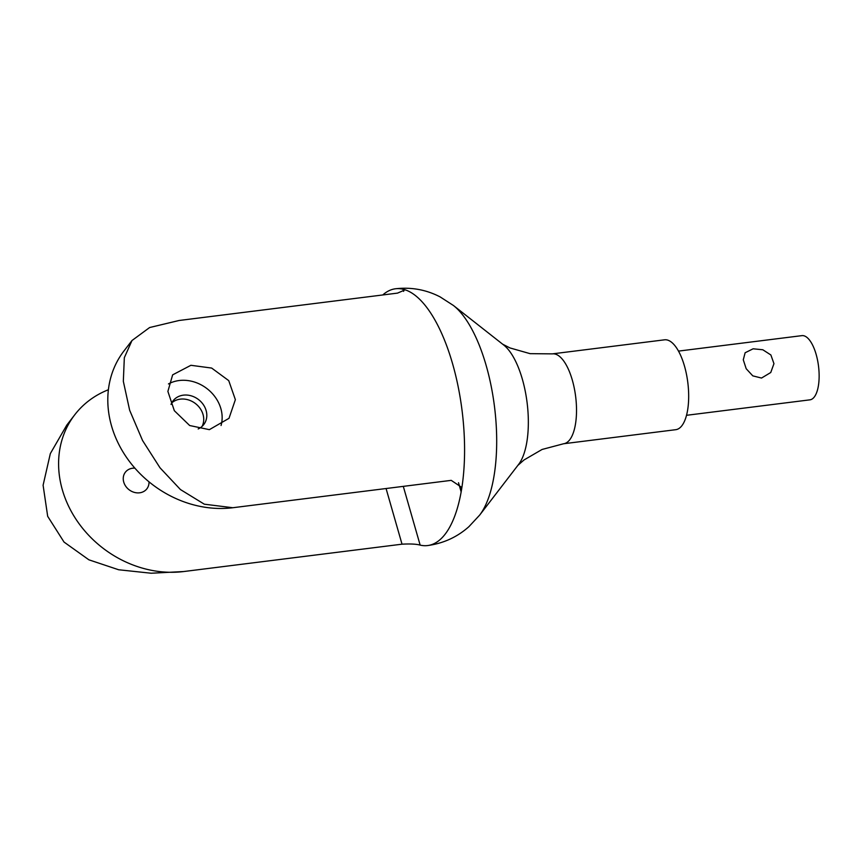 <?xml version="1.0" encoding="UTF-8"?>
<svg xmlns="http://www.w3.org/2000/svg" width="862" height="862" viewBox="0 0 862 862"><rect width="100%" height="100%" fill="white"/><g stroke="black" fill="none" stroke-linecap="round" stroke-linejoin="round"><path stroke-width="1.29" d="M761.523 378.052L770.747 372.513L773.957 363.667L770.876 354.972L762.795 349.757L753.129 348.798L745.124 352.763L743.281 359.82L746.19 368.72L752.774 375.854L761.523 378.052M134.881 468.152A13.587 11.615 37.6 0 0 132.597 468.228A13.587 11.615 37.6 0 0 125.367 472.225A13.587 11.615 37.6 0 0 125.733 486.254A13.587 11.615 37.6 0 0 139.644 492.805A13.587 11.615 37.6 0 0 146.885 488.808A13.587 11.615 37.6 0 0 148.997 481.826M202.053 426.421A19.406 16.593 37.6 0 0 203.033 414.482A19.406 16.593 37.6 0 0 189.5 400.27A19.406 16.593 37.6 0 0 171.667 402.985M171.021 404.418A19.406 16.593 -142.4 0 1 173.025 400.862A19.406 16.593 -142.4 0 1 191.202 395.83A19.406 16.593 -142.4 0 1 206.104 410.484A19.406 16.593 -142.4 0 1 203.766 424.557A19.406 16.593 -142.4 0 1 198.185 428.942M209.369 429.653L229.001 418.318L235.369 399.677L228.732 380.627L211.653 368.063L190.911 365.294L172.637 374.862L167.885 391.413L174.329 410.7L189.672 425.526L209.369 429.653M221.06 425.516A35.579 30.418 37.6 0 0 211.998 393.191A35.579 30.418 37.6 0 0 179.167 380.53A35.579 30.418 37.6 0 0 168.467 383.946M131.821 340.759L123.999 350.909A103.515 88.484 -142.4 0 0 126.8 457.797A103.515 88.484 -142.4 0 0 232.826 507.729L451.225 480.36L460.922 486.847L461.148 491.922A129.397 50.869 82.9 0 1 445.137 534.192A129.397 50.869 82.9 0 1 427.681 545.549A129.397 50.869 82.9 0 1 420.15 545.107C416.324 544.041 410.29 543.739 402.026 544.181L386.068 488.528M382.782 294.955A129.397 50.869 82.9 0 1 395.486 288.77C411.379 286.981 426.27 289.707 440.191 296.937L453.423 305.482L503.71 345.026A64.693 25.44 82.9 0 1 527.102 402.683A64.693 25.44 82.9 0 1 518.665 464.327A64.693 25.44 82.9 0 1 518.644 464.359L479.692 515.067A113.655 44.684 82.9 0 1 479.649 515.12L479.649 515.12M681.885 425.709A45.287 17.811 82.9 0 1 675.776 429.685L563.629 443.747A45.287 17.811 82.9 0 0 569.739 439.771A45.287 17.811 82.9 0 0 574.286 388.212A45.287 17.811 82.9 0 0 552.359 353.873L664.505 339.822A45.287 17.811 82.9 0 1 686.443 374.151A45.287 17.811 82.9 0 1 681.885 425.709M678.48 351.103L801.875 335.641A32.347 12.714 82.9 0 1 817.542 360.165A32.347 12.714 82.9 0 1 814.288 396.994A32.347 12.714 82.9 0 1 809.924 399.839L686.529 415.301M232.826 507.729L204.326 504.195L180.449 489.562L159.987 467.764L142.564 440.525L129.645 410.237L123.331 381.306L124.333 357.665L132.005 340.512L149.622 327.538L179.134 320.481L397.533 293.112L404.515 290.117L403.017 289.223A129.397 50.869 82.9 0 1 461.148 491.922L458.509 482.72M108.396 389.743A103.515 88.484 37.6 0 0 74.8 414.719A103.515 88.484 37.6 0 0 77.591 521.618A103.515 88.484 37.6 0 0 183.628 571.549L402.026 544.181M74.8 414.719L66.783 425.117L50.33 453.606L43.1 485.231L47.679 516.316L64.036 542.069L88.894 559.815L118.654 569.76L151.162 573.23L183.628 571.549M395.486 288.77A129.397 50.869 82.9 0 1 403.017 289.223L403.642 291.378M453.423 305.482A113.655 44.684 82.9 0 1 494.508 406.767A113.655 44.684 82.9 0 1 479.692 515.067L468.885 526.693C457.194 537.091 443.456 543.372 427.681 545.549M403.297 486.362L420.15 545.107M502.675 344.207L509.959 347.936L530.076 353.657L552.359 353.873M517.868 465.383L523.999 459.974L542.079 449.458L563.629 443.747"/></g></svg>
